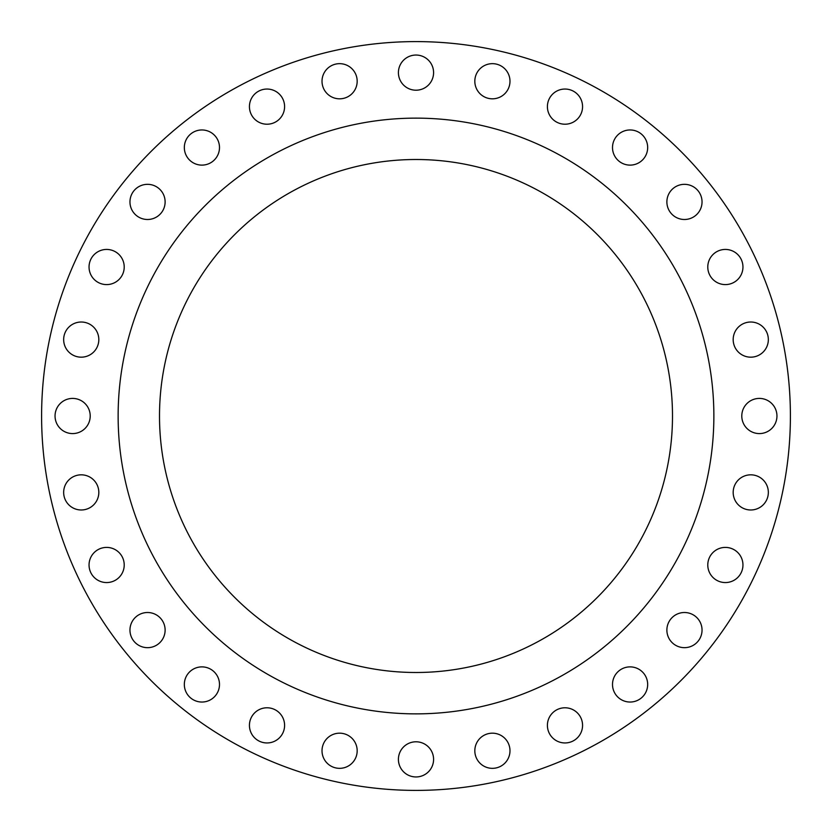 <?xml version="1.0" encoding="UTF-8"?>
<svg xmlns="http://www.w3.org/2000/svg" width="832" height="832" viewBox="0 0 832 832"><rect width="100%" height="100%" fill="white"/><g stroke="black" fill="none" stroke-linecap="round" stroke-linejoin="round"><path stroke-width="1.25" d="M547.404 106.631A17.586 17.586 0 0 0 564.98 124.218A17.586 17.586 0 0 0 582.566 106.631A17.586 17.586 0 0 0 564.98 89.045A17.586 17.586 0 0 0 547.404 106.631M612.508 147.545A17.586 17.586 0 0 0 630.084 165.121A17.586 17.586 0 0 0 647.67 147.545A17.586 17.586 0 0 0 630.084 129.958A17.586 17.586 0 0 0 612.508 147.545M666.879 201.916A17.586 17.586 0 0 0 684.455 219.492A17.586 17.586 0 0 0 702.042 201.916A17.586 17.586 0 0 0 684.455 184.33A17.586 17.586 0 0 0 666.879 201.916M707.782 267.02A17.586 17.586 0 0 0 725.369 284.596A17.586 17.586 0 0 0 742.955 267.02A17.586 17.586 0 0 0 725.369 249.434A17.586 17.586 0 0 0 707.782 267.02M733.179 339.591A17.586 17.586 0 0 0 750.766 357.178A17.586 17.586 0 0 0 768.342 339.591A17.586 17.586 0 0 0 750.766 322.015A17.586 17.586 0 0 0 733.179 339.591M741.79 416A17.586 17.586 0 0 0 759.377 433.586A17.586 17.586 0 0 0 776.953 416A17.586 17.586 0 0 0 759.377 398.414A17.586 17.586 0 0 0 741.79 416M733.179 492.409A17.586 17.586 0 0 0 750.766 509.985A17.586 17.586 0 0 0 768.342 492.409A17.586 17.586 0 0 0 750.766 474.822A17.586 17.586 0 0 0 733.179 492.409M707.782 564.98A17.586 17.586 0 0 0 725.369 582.566A17.586 17.586 0 0 0 742.955 564.98A17.586 17.586 0 0 0 725.369 547.404A17.586 17.586 0 0 0 707.782 564.98M666.879 630.084A17.586 17.586 0 0 0 684.455 647.67A17.586 17.586 0 0 0 702.042 630.084A17.586 17.586 0 0 0 684.455 612.508A17.586 17.586 0 0 0 666.879 630.084M612.508 684.455A17.586 17.586 0 0 0 630.084 702.042A17.586 17.586 0 0 0 647.67 684.455A17.586 17.586 0 0 0 630.084 666.879A17.586 17.586 0 0 0 612.508 684.455M547.404 725.369A17.586 17.586 0 0 0 564.98 742.955A17.586 17.586 0 0 0 582.566 725.369A17.586 17.586 0 0 0 564.98 707.782A17.586 17.586 0 0 0 547.404 725.369M474.822 750.766A17.586 17.586 0 0 0 492.409 768.342A17.586 17.586 0 0 0 509.985 750.766A17.586 17.586 0 0 0 492.409 733.179A17.586 17.586 0 0 0 474.822 750.766M398.414 759.377A17.586 17.586 0 0 0 416 776.953A17.586 17.586 0 0 0 433.586 759.377A17.586 17.586 0 0 0 416 741.79A17.586 17.586 0 0 0 398.414 759.377M322.015 750.766A17.586 17.586 0 0 0 339.591 768.342A17.586 17.586 0 0 0 357.178 750.766A17.586 17.586 0 0 0 339.591 733.179A17.586 17.586 0 0 0 322.015 750.766M249.434 725.369A17.586 17.586 0 0 0 267.02 742.955A17.586 17.586 0 0 0 284.596 725.369A17.586 17.586 0 0 0 267.02 707.782A17.586 17.586 0 0 0 249.434 725.369M184.33 684.455A17.586 17.586 0 0 0 201.916 702.042A17.586 17.586 0 0 0 219.492 684.455A17.586 17.586 0 0 0 201.916 666.879A17.586 17.586 0 0 0 184.33 684.455M129.958 630.084A17.586 17.586 0 0 0 147.545 647.67A17.586 17.586 0 0 0 165.121 630.084A17.586 17.586 0 0 0 147.545 612.508A17.586 17.586 0 0 0 129.958 630.084M89.045 564.98A17.586 17.586 0 0 0 106.631 582.566A17.586 17.586 0 0 0 124.218 564.98A17.586 17.586 0 0 0 106.631 547.404A17.586 17.586 0 0 0 89.045 564.98M63.658 492.409A17.586 17.586 0 0 0 81.234 509.985A17.586 17.586 0 0 0 98.821 492.409A17.586 17.586 0 0 0 81.234 474.822A17.586 17.586 0 0 0 63.658 492.409M55.047 416A17.586 17.586 0 0 0 72.623 433.586A17.586 17.586 0 0 0 90.21 416A17.586 17.586 0 0 0 72.623 398.414A17.586 17.586 0 0 0 55.047 416M63.658 339.591A17.586 17.586 0 0 0 81.234 357.178A17.586 17.586 0 0 0 98.821 339.591A17.586 17.586 0 0 0 81.234 322.015A17.586 17.586 0 0 0 63.658 339.591M89.045 267.02A17.586 17.586 0 0 0 106.631 284.596A17.586 17.586 0 0 0 124.218 267.02A17.586 17.586 0 0 0 106.631 249.434A17.586 17.586 0 0 0 89.045 267.02M129.958 201.916A17.586 17.586 0 0 0 147.545 219.492A17.586 17.586 0 0 0 165.121 201.916A17.586 17.586 0 0 0 147.545 184.33A17.586 17.586 0 0 0 129.958 201.916M184.33 147.545A17.586 17.586 0 0 0 201.916 165.121A17.586 17.586 0 0 0 219.492 147.545A17.586 17.586 0 0 0 201.916 129.958A17.586 17.586 0 0 0 184.33 147.545M249.434 106.631A17.586 17.586 0 0 0 267.02 124.218A17.586 17.586 0 0 0 284.596 106.631A17.586 17.586 0 0 0 267.02 89.045A17.586 17.586 0 0 0 249.434 106.631M322.015 81.234A17.586 17.586 0 0 0 339.591 98.821A17.586 17.586 0 0 0 357.178 81.234A17.586 17.586 0 0 0 339.591 63.658A17.586 17.586 0 0 0 322.015 81.234M474.822 81.234A17.586 17.586 0 0 0 492.409 98.821A17.586 17.586 0 0 0 509.985 81.234A17.586 17.586 0 0 0 492.409 63.658A17.586 17.586 0 0 0 474.822 81.234M398.414 72.623A17.586 17.586 0 0 0 416 90.21A17.586 17.586 0 0 0 433.586 72.623A17.586 17.586 0 0 0 416 55.047A17.586 17.586 0 0 0 398.414 72.623M713.866 416A297.866 297.866 0 0 0 416 118.134A297.866 297.866 0 0 0 118.134 416A297.866 297.866 0 0 0 416 713.866A297.866 297.866 0 0 0 713.866 416M159.505 416A256.495 256.495 0 0 0 416 672.495A256.495 256.495 0 0 0 672.495 416A256.495 256.495 0 0 0 416 159.505A256.495 256.495 0 0 0 159.505 416M790.4 416A374.4 374.4 0 0 0 416 41.6A374.4 374.4 0 0 0 41.6 416A374.4 374.4 0 0 0 416 790.4A374.4 374.4 0 0 0 790.4 416"/></g></svg>
